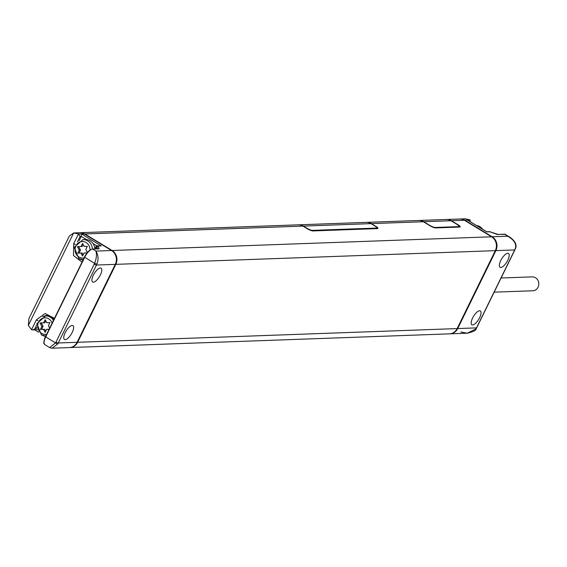 <?xml version="1.0" encoding="UTF-8"?>
<svg xmlns="http://www.w3.org/2000/svg" width="567" height="567" viewBox="0 0 567 567"><rect width="100%" height="100%" fill="white"/><g stroke="black" fill="none" stroke-linecap="round" stroke-linejoin="round"><path stroke-width="0.85" d="M366.452 222.37A10.199 9.192 87.9 0 1 366.608 222.363L418.637 220.485A10.199 9.192 87.9 0 1 423.379 221.74L429.999 225.765A4.635 1.021 -153.9 0 0 435.676 227.927L459.688 227.062A4.635 1.021 -153.9 0 0 460.17 226.864A4.635 1.021 -153.9 0 0 458.016 224.752L451.396 220.733A10.199 9.192 -92.1 0 0 446.654 219.472L459.66 219.004A10.199 9.192 87.9 0 1 464.401 220.258L491.61 236.8A10.199 9.192 87.9 0 1 495.324 250.649L457.144 328.584A10.199 9.192 87.9 0 1 449.418 333.857L69.918 347.557A10.199 9.192 -92.1 0 0 77.644 342.284L115.824 264.35A10.199 9.192 -92.1 0 0 112.11 250.501L84.901 233.965A10.199 9.192 -92.1 0 0 80.16 232.704A10.199 9.192 -92.1 0 0 79.883 232.718M366.608 222.363A10.199 9.192 87.9 0 1 371.35 223.618L375.758 226.304A4.635 1.021 -153.9 0 1 377.92 228.416A4.635 1.021 -153.9 0 1 377.438 228.607L312.998 230.939A4.635 1.021 -153.9 0 1 307.321 228.77L302.906 226.091A10.199 9.192 -92.1 0 0 298.164 224.837L80.16 232.704M419.034 220.471L446.25 219.486A10.199 9.192 87.9 0 1 450.992 220.747L456.874 224.319A4.635 1.021 -153.9 0 1 459.036 226.431A4.635 1.021 -153.9 0 1 458.554 226.63L435.343 227.466A4.635 1.021 -153.9 0 1 429.658 225.305L423.776 221.725A10.199 9.192 -92.1 0 0 419.034 220.471A10.199 9.192 -92.1 0 0 418.836 220.478M449.695 333.843A10.199 9.192 -92.1 0 0 449.971 333.835A10.199 9.192 -92.1 0 0 457.697 328.562L495.877 250.628A10.199 9.192 -92.1 0 0 492.163 236.779L464.954 220.244A10.199 9.192 -92.1 0 0 460.213 218.982A10.199 9.192 -92.1 0 0 459.936 218.997M460.836 332.014L467.307 333.212L475.968 328.846A1.857 0.482 32.2 0 0 476.167 328.768L476.167 328.768A1.857 0.482 32.2 0 0 476.152 328.548M500.789 267.475A8.108 3.012 121.3 0 0 507.33 261.096A8.108 3.012 121.3 0 0 508.486 253.442A8.108 3.012 121.3 0 0 507.756 253.272A8.108 3.012 121.3 0 0 501.214 259.651A8.108 3.012 121.3 0 0 500.059 267.305A8.108 3.012 121.3 0 0 500.789 267.475M472.63 324.955A8.108 3.012 121.3 0 0 479.172 318.576A8.108 3.012 121.3 0 0 480.327 310.922A8.108 3.012 121.3 0 0 479.59 310.751A8.108 3.012 121.3 0 0 473.055 317.13A8.108 3.012 121.3 0 0 471.9 324.785A8.108 3.012 121.3 0 0 472.63 324.955M475.968 328.846A10.199 9.192 -92.1 0 0 476.507 327.889L514.687 249.948A10.199 9.192 -92.1 0 0 515.12 248.927C516.934 244.427 514.482 240.188 507.77 236.219L492.163 236.779M513.298 240.252L510.094 237.318L504.46 234.206A9.27 3.445 -58.7 0 1 505.296 234.405L510.094 237.318C515.446 241.301 517.189 245.142 515.311 248.856L514.879 249.87A1.857 0.411 26.1 0 0 514.822 249.664M465.323 218.798L470.057 219.897L464.954 220.244M486.734 231.747L489.782 231.634L490.987 232.151M497.72 234.61L490.157 231.882L486.642 231.747M467.357 219.996L468.144 220.506M470.057 219.897L470.327 221.676M501.1 278L532.293 276.873A6.953 6.272 87.9 0 1 535.524 277.731A6.953 6.272 87.9 0 1 538.65 285.442A6.953 6.272 87.9 0 1 532.796 290.765L494.162 292.161M95.972 248.885L97 246.787L98.119 246.035L99.133 248.835L92.641 249.076L95.951 251.082C96.914 254.696 96.447 258.786 94.547 263.343L96.9 264.024C98.693 259.53 98.382 255.214 95.951 251.082L111.557 250.522A10.199 9.192 87.9 0 1 115.271 264.371L77.091 342.305A10.199 9.192 87.9 0 1 69.372 347.578L52.036 348.202L50.151 347.769M111.557 250.522L84.348 233.98L81.428 233.93L81.258 236.396L86.432 239.543A10.149 9.15 -92.1 0 0 85.369 239.515L82.966 239.6L74.249 247.354L78.813 258.595L83.696 259.884M74.504 232.909L79.607 232.725A10.199 9.192 87.9 0 1 84.348 233.98M72.172 325.458A8.108 3.012 121.3 0 0 65.63 331.837A8.108 3.012 121.3 0 0 64.482 339.491A8.108 3.012 121.3 0 0 65.212 339.668A8.108 3.012 121.3 0 0 71.754 333.283A8.108 3.012 121.3 0 0 72.909 325.628A8.108 3.012 121.3 0 0 72.172 325.458M100.331 267.978A8.108 3.012 121.3 0 0 93.789 274.357A8.108 3.012 121.3 0 0 92.641 282.012A8.108 3.012 121.3 0 0 93.371 282.182A8.108 3.012 121.3 0 0 99.912 275.803A8.108 3.012 121.3 0 0 101.068 268.148A8.108 3.012 121.3 0 0 100.331 267.978M57.742 343.949L52.036 348.202L49.662 347.585L55.566 342.907A1.857 0.482 -147.8 0 0 57.742 343.949A10.199 9.192 87.9 0 0 58.281 342.985A1.857 0.411 -153.9 0 1 56.005 342.121A8.342 7.52 87.9 0 1 55.566 342.907L45.686 336.897L84.66 257.333A9.27 3.445 -58.7 0 1 92.641 249.076A0.461 0.418 87.9 0 0 92.421 249.012L98.807 248.785M81.995 262.131L73.483 255.483L73.717 243.619L78.48 233.895L73.625 232.98L69.365 235.992L28.917 318.562L28.35 325.401L31.568 329.661L32.659 329.98L34.75 328.995L36.642 325.125M31.568 329.661L36.331 319.93L45.055 313.501L54.467 318.321M97.921 246.354L96.773 245.823L96.057 246.758M81.747 234.079L101.238 245.922L96.773 245.823M94.859 248.892A10.149 9.15 -92.1 0 0 92.995 243.534A10.149 9.15 -92.1 0 0 90.089 240.769A10.149 9.15 -92.1 0 0 86.432 239.543M79.189 240.628L81.258 236.396L80.089 236.439L78.48 233.895M82.881 260.31L79.104 258.765M81.428 233.93L78.728 234.022M34.63 329.824L32.659 329.98M34.502 329.718L35.912 328.952L36.692 327.357M49.811 315.968A10.149 9.15 -92.1 0 0 47.982 315.833L45.58 315.918L36.862 323.672L41.426 334.913L46.317 336.203M44.991 315.961A10.66 9.611 87.9 0 1 47.245 315.38M49.683 328.08L48.422 325.734L49.953 322.602L46.799 322.715L45.176 319.696L43.645 322.829L40.002 322.963L41.894 326.394L40.406 329.441L43.539 329.37L45.183 332.347L46.678 329.299L49.116 329.243M41.894 326.394L43.099 326.351L41.604 329.399L44.743 329.328L45.757 331.171M40.406 329.441L41.604 329.399M41.2 322.921L43.099 326.351M43.645 322.829L44.843 322.786L45.792 320.844M46.678 329.299L49.123 329.229M43.539 329.37L44.743 329.328M42.61 316.563L46.565 315.372L51.016 316.592L53.9 319.476M87.453 252.471L85.808 249.423L87.339 246.291L84.185 246.404L82.562 243.385L81.031 246.517L77.388 246.645L79.281 250.082L77.792 253.123L80.925 253.052L82.569 256.029L84.065 252.981L87.091 252.917M79.281 250.082L80.486 250.033L78.99 253.08L82.13 253.01L83.143 254.859M77.792 253.123L78.99 253.08M78.586 246.602L80.486 250.033M81.031 246.517L82.229 246.475L83.179 244.533M84.065 252.981L87.105 252.896M80.925 253.052L82.13 253.01M303.31 226.332A4.635 1.722 -58.7 0 1 303.416 226.077A10.199 9.192 -92.1 0 0 298.674 224.815A10.199 9.192 -92.1 0 0 298.419 224.83M371.038 223.632L303.416 226.077L306.945 228.218A4.614 1.021 26.1 0 0 312.594 230.372L376.233 228.076A4.614 1.021 26.1 0 0 376.708 227.899A4.614 1.021 26.1 0 0 374.567 225.779L371.038 223.632A10.199 9.192 -92.1 0 0 366.296 222.37L298.674 224.815M423.379 221.74L371.35 223.618A4.635 1.722 121.3 0 1 371.272 223.774M464.401 220.258L451.396 220.733A4.635 1.722 -58.7 0 1 451.297 220.932M491.61 236.8L112.11 250.501M302.906 226.091L84.901 233.965M458.278 227.112A4.167 3.763 -92.1 0 0 458.554 226.63M435.102 227.884A4.167 3.763 -92.1 0 0 435.343 227.466M423.684 221.931A4.167 1.552 -58.7 0 1 423.776 221.725L450.992 220.747M495.324 250.649L115.824 264.35M457.144 328.584L77.644 342.284M449.971 333.835L467.307 333.212C473.225 331.83 476.174 330.341 476.167 328.768L476.698 327.811A1.857 0.411 26.1 0 1 476.507 327.889L457.697 328.562M495.877 250.628L514.687 249.948A1.857 0.411 26.1 0 0 514.879 249.87L476.698 327.811A1.857 0.411 26.1 0 0 476.641 327.606M504.035 234.221A0.461 0.418 87.9 0 1 504.46 234.206L497.968 234.44M487.039 231.995L467.555 220.145M482.942 229.437L480.065 226.736L476.45 225.489A10.149 9.15 87.9 0 1 479.902 226.694A10.149 9.15 87.9 0 1 482.666 229.274M96.9 264.024A10.199 9.192 87.9 0 1 96.461 265.044L115.271 264.371M91.62 249.317A8.803 3.274 -58.7 0 0 84.49 257.106L94.547 263.343A8.342 7.52 87.9 0 1 94.193 264.179L56.005 342.121M77.091 342.305L58.281 342.985L96.461 265.044A1.857 0.411 -153.9 0 1 94.193 264.179M49.662 347.585L44.871 344.672A9.27 3.445 -58.7 0 1 45.686 336.897L84.448 257.127C86.645 252.613 89.31 249.912 92.421 249.012A0.461 0.418 87.9 0 0 92.152 249.147M84.462 257.177L45.466 336.685C45.112 336.224 43.064 344.601 43.999 343.418L44.871 344.672M44.063 343.007A8.803 3.274 -58.7 0 1 45.48 336.734M73.625 232.98L28.35 325.401M101.238 245.922L98.119 246.035M97.737 248.821L97 246.787M92.995 243.534L96.759 245.823M78.976 258.637A10.149 9.15 -92.1 0 0 83.094 259.884M92.456 249.012A10.149 9.15 -92.1 0 0 87.687 240.855A10.149 9.15 -92.1 0 0 82.966 239.6M73.717 243.619A1.857 0.411 26.1 0 0 75.361 244.405M77.459 241.818L80.089 236.439M45.594 336.429L45.169 336.167M38.478 332.099L34.856 329.895M37.28 329.781L35.912 328.952L34.75 328.995M53.475 320.348A10.149 9.15 -92.1 0 0 50.3 317.173A10.149 9.15 -92.1 0 0 45.58 315.918M41.589 334.948A10.149 9.15 -92.1 0 0 45.707 336.203M52.114 323.119A8.292 7.484 -92.1 0 0 48.705 318.824A8.292 7.484 -92.1 0 0 38.563 322.091A8.292 7.484 -92.1 0 0 41.589 333.353A8.292 7.484 -92.1 0 0 46.678 334.218M36.331 319.93A1.857 0.411 26.1 0 0 37.975 320.724M90.011 250.019A8.292 7.484 -92.1 0 0 86.092 242.506A8.292 7.484 -92.1 0 0 75.95 245.773A8.292 7.484 -92.1 0 0 78.976 257.042A8.292 7.484 -92.1 0 0 84.065 257.907M375.801 228.671A4.635 4.182 -92.1 0 0 376.233 228.076M312.254 230.861A4.635 4.182 -92.1 0 0 312.594 230.372M459.036 226.431L458.632 227.098M490.802 232.059L497.897 234.384L505.296 234.405M465.401 218.798L460.213 218.982M486.862 231.818L467.704 220.173M96.17 246.213L94.838 248.927M45.573 336.472L45.041 336.153M38.549 332.205L34.757 329.902M46.565 315.372L47.961 315.323M376.112 228.657A4.635 4.635 0 0 0 376.708 227.899"/></g></svg>
